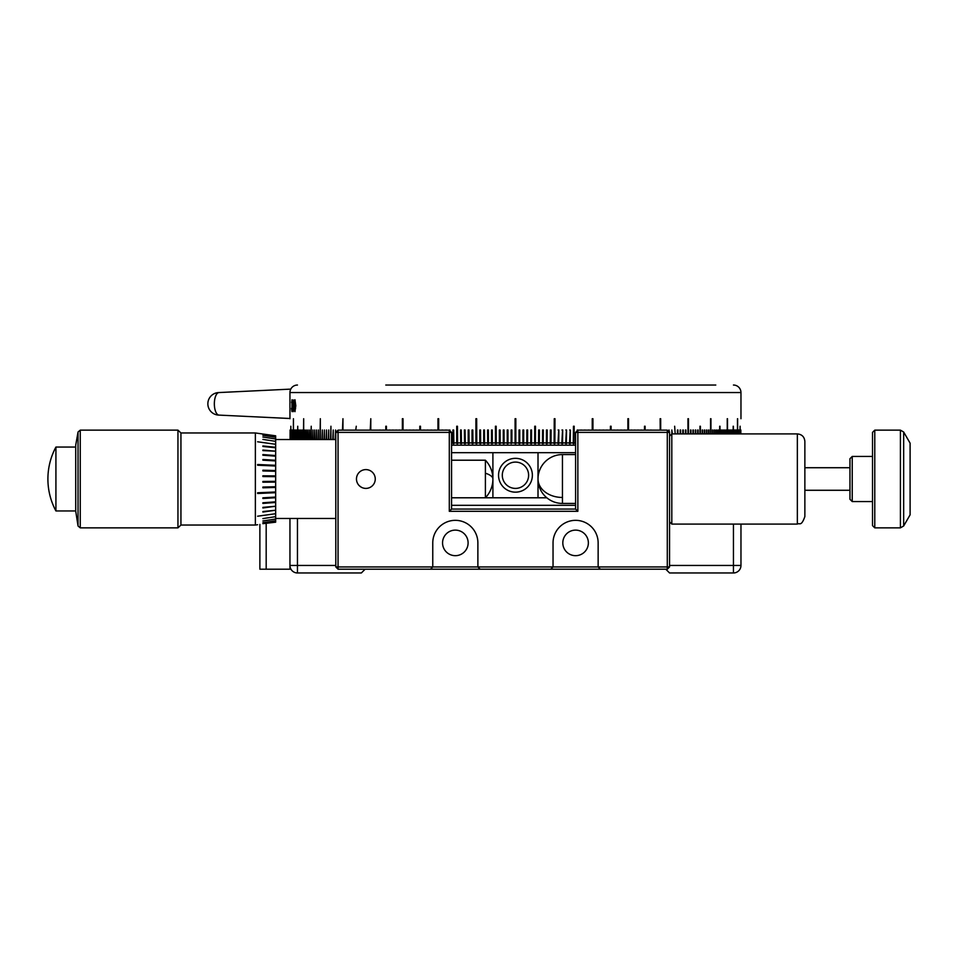 <?xml version="1.0" encoding="UTF-8"?>
<svg xmlns="http://www.w3.org/2000/svg" width="958" height="958" viewBox="0 0 958 958"><rect width="100%" height="100%" fill="white"/><g stroke="black" fill="none" stroke-linecap="round" stroke-linejoin="round"><path stroke-width="1.44" d="M365.118 569.208L361.358 572.968L297.459 572.968A7.52 7.52 0 0 1 289.951 565.448L289.951 569.208L259.881 569.208L259.881 524.409M266.18 523.523L266.18 569.208M214.46 406.3A11.28 4.766 90 0 0 219.011 415.101A11.28 4.766 90 0 0 219.107 415.101A11.28 11.28 0 0 1 213.826 393.87A11.28 9.975 62.1 0 1 218.065 392.828A11.28 4.766 90 0 0 214.46 406.3M213.826 393.87A11.28 11.28 0 0 1 219.059 392.552A11.28 4.766 90 0 0 219.011 392.552A11.28 4.766 90 0 0 218.065 392.828M385.787 385.032L715.782 385.032M733.445 385.032A7.52 7.52 0 0 1 740.965 392.552L289.951 392.552L289.951 418.718M291.627 408.312L291.974 410.479L292.382 408.096L291.974 399.785L292.441 402.707L291.974 411.641L291.507 408.312L292.046 411.641M291.974 410.479L291.986 400.935M291.627 402.671L292.058 399.785M293.34 411.641L292.777 408.455L293.352 410.479L293.867 407.617L293.376 405.126L292.897 405.713L293.076 400.073L293.89 400.073L293.16 400.073L292.968 405.713M293.89 400.073L293.411 403.977M293.89 401.222L293.292 401.222M293.112 404.192L293.974 407.665L293.268 411.641L292.873 408.455M293.867 407.617L293.304 405.126M293.28 410.479L293.795 407.617M294.393 405.713L294.968 410.479L295.483 408.539L294.968 400.935L294.393 405.713M295.483 408.539L294.968 410.479M295.555 408.539L294.968 400.935M294.202 405.713L294.956 399.785L295.806 405.713L294.956 411.641L294.202 405.713L295.028 399.785M295.028 411.641L294.274 405.713M740.079 426.238L740.079 433.902M733.181 426.238L733.181 433.902M719.686 426.238L719.686 433.902M699.963 426.238L699.963 433.902M675.186 433.902L674.648 426.238M645.117 430.142L645.117 426.238L644.495 426.238L644.495 430.142M644.686 430.142L644.495 426.238M611.108 430.142L611.108 426.238L610.426 426.238L610.426 430.142M610.785 430.142L610.426 426.238M573.998 443.674L574.189 426.238L573.459 426.238L573.267 443.674L573.998 443.674L573.459 426.238M535.426 443.674L535.486 426.238L534.732 426.238L534.672 443.674L535.426 443.674L535.426 426.238L534.732 426.238M496.172 426.238L495.43 426.238L495.43 442.919L496.244 443.674L496.172 426.238L495.49 426.238L495.49 443.674M457.457 426.238L456.726 426.238L456.726 442.919L457.649 443.674L457.457 426.238L456.918 443.674M420.49 430.142L420.49 426.238L419.808 426.238L419.808 430.142M420.49 426.238L420.131 430.142M386.421 430.142L386.421 426.238L385.799 426.238L385.799 430.142M386.421 426.238L386.23 430.142M356.268 426.238L355.729 430.142M330.941 439.53L330.941 426.238L330.51 439.53M311.23 439.53L311.23 426.238L310.919 439.53M297.734 439.53L297.734 426.238L297.531 439.53M290.837 439.53L290.837 426.238L290.777 439.53M737.48 418.718L737.48 433.902M727.242 418.718L727.242 433.902M710.573 418.718L710.573 433.902M687.964 418.718L687.964 433.902M660.697 430.142L660.697 418.718L660.122 430.142M660.218 430.142L660.122 418.718M628.532 430.142L628.532 418.718L627.885 418.718L627.885 430.142M628.161 430.142L627.885 418.718M592.942 430.142L592.942 418.718L592.236 418.718L592.236 430.142M592.679 430.142L592.236 418.718M554.862 443.674L554.981 418.718L554.251 418.718L554.119 443.674L554.862 443.674L554.862 418.718L554.251 418.718M515.835 418.718L515.081 418.718L515.081 443.674L515.835 443.674L515.835 418.718M476.665 418.718L475.922 418.718L475.922 442.919L476.797 443.674L476.665 418.718L476.054 418.718L476.054 443.674M438.68 430.142L438.68 418.718L437.974 418.718L437.974 430.142M438.68 418.718L438.237 430.142M403.031 430.142L403.031 418.718L402.372 418.718L402.372 430.142M403.031 418.718L402.755 430.142M370.794 430.142L370.794 418.718L370.219 430.142M370.794 418.718L370.698 430.142M342.952 430.142L342.952 418.718L342.461 430.142M320.343 439.53L320.343 418.718L319.972 439.53M303.674 439.53L303.674 418.718L303.423 439.53M293.435 439.53L293.435 418.718L293.304 439.53M740.965 418.718L740.965 392.552M740.845 433.902L740.845 429.998L740.821 433.902M740.678 433.902L740.678 429.998L740.642 433.902M740.438 433.902L740.438 429.998L740.39 433.902M740.139 433.902L740.139 426.238M739.768 433.902L739.768 429.998M739.696 429.998L739.696 433.902M739.337 433.902L739.337 429.998M739.241 429.998L739.241 433.902M738.822 433.902L738.822 429.998M738.726 429.998L738.726 433.902M738.247 433.902L738.247 429.998M738.127 429.998L738.127 433.902M737.612 433.902L737.612 418.718M736.894 433.902L736.894 429.998M736.75 429.998L736.75 433.902M736.115 433.902L736.115 429.998M735.96 429.998L735.96 433.902M735.277 433.902L735.277 429.998M735.097 429.998L735.097 433.902M734.355 433.902L734.355 429.998M734.175 429.998L734.175 433.902M733.385 433.902L733.385 426.238M732.331 433.902L732.331 429.998M732.128 429.998L732.128 433.902M731.217 433.902L731.217 429.998M731.002 429.998L731.002 433.902M730.044 433.902L730.044 429.998M729.816 429.998L729.816 433.902M728.798 433.902L728.798 429.998M728.559 429.998L728.559 433.902M727.493 433.902L727.493 418.718M726.128 433.902L726.128 429.998M725.853 429.998L725.853 433.902M724.691 433.902L724.691 429.998M724.404 429.998L724.404 433.902M723.182 433.902L723.182 429.998M722.895 429.998L722.895 433.902M721.625 433.902L721.625 429.998M721.314 429.998L721.314 433.902M719.997 433.902L719.997 426.238M718.308 433.902L718.308 429.998M717.985 429.998L717.985 433.902M716.56 433.902L716.56 429.998M716.213 429.998L716.213 433.902M714.752 433.902L714.752 429.998M714.393 429.998L714.393 433.902M712.872 433.902L712.872 429.998M712.513 429.998L712.513 433.902M710.944 433.902L710.944 418.718M708.956 433.902L708.956 429.998M708.561 429.998L708.561 433.902M706.896 433.902L706.896 429.998M706.501 429.998L706.501 433.902M704.789 433.902L704.789 429.998M704.381 429.998L704.381 433.902M702.621 433.902L702.621 429.998M702.202 429.998L702.202 433.902M700.394 433.902L700.394 426.238M698.119 433.902L698.119 429.998M697.675 429.998L697.675 433.902M695.783 433.902L695.783 429.998M695.328 429.998L695.328 433.902M693.388 433.902L693.388 429.998M692.933 429.998L692.933 433.902M690.946 433.902L690.946 429.998M690.479 429.998L690.479 433.902M688.455 433.902L688.455 418.718M685.904 433.902L685.904 429.998M685.401 429.998L685.401 433.902M683.293 433.902L683.293 429.998M682.791 429.998L682.791 433.902M680.647 433.902L680.647 429.998M680.132 429.998L680.132 433.902M677.941 433.902L677.941 429.998M677.414 429.998L677.414 433.902M671.857 433.902L671.857 429.998L671.833 433.902M672.384 433.902L671.833 429.998M669.019 431.854L669.019 429.998L668.983 431.819M669.534 432.369L668.983 429.998M651.476 430.142L650.877 429.998M648.315 430.142L647.704 429.998M641.872 430.142L641.249 429.998M638.591 430.142L637.968 429.998M635.274 430.142L634.639 429.998M631.921 430.142L631.286 429.998M625.119 430.142L624.46 429.998M621.658 430.142L621 429.998M618.173 430.142L617.503 429.998M614.653 430.142L613.982 429.998M607.528 430.142L606.833 429.998M603.911 430.142L603.229 429.998M600.283 430.142L599.588 429.998M596.618 430.142L595.924 429.998M589.23 430.142L588.523 429.998M585.506 430.142L584.787 429.998M581.745 430.142L581.027 429.998M577.973 430.142L577.255 429.998M569.471 443.674L570.202 443.674L570.202 429.998L569.471 443.674M570.202 443.674L570.381 429.998L569.651 429.998M565.651 443.674L566.382 443.674L566.382 429.998L565.651 443.674M566.382 443.674L566.549 429.998L565.819 429.998M561.819 443.674L562.55 443.674L562.55 429.998L561.819 443.674M562.55 443.674L562.705 429.998L561.975 429.998M557.975 443.674L558.718 443.674L558.718 429.998L557.975 443.674M558.718 443.674L558.861 429.998L558.119 429.998M550.251 443.674L550.994 443.674L550.994 429.998L550.359 429.998L550.251 443.674M550.994 443.674L551.101 429.998L550.359 429.998M546.371 443.674L547.114 443.674L547.114 429.998L546.467 429.998L546.371 443.674M547.114 443.674L547.21 429.998L546.467 429.998M542.479 443.674L543.222 443.674L543.222 429.998L542.563 429.998L542.479 443.674M543.222 443.674L543.318 429.998L542.563 429.998M538.576 443.674L539.33 443.674L539.33 429.998L538.659 429.998L538.576 443.674M539.33 443.674L539.402 429.998L538.659 429.998M530.756 443.674L531.51 443.674L531.51 429.998L530.816 429.998L530.756 443.674M531.51 443.674L531.558 429.998L530.816 429.998M526.84 443.674L527.595 443.674L527.595 429.998L526.888 429.998L526.84 443.674M527.595 443.674L527.63 429.998L526.888 429.998M522.924 443.674L523.679 443.674L523.679 429.998L522.948 429.998L522.924 443.674M523.679 443.674L523.703 429.998L522.948 429.998M519.008 443.674L519.751 443.674L519.751 429.998L519.02 429.998L519.008 443.674M519.751 443.674L519.775 429.998L519.02 429.998M515.835 443.674L515.835 442.919L519.02 442.919M511.895 442.919L511.895 429.998L511.165 429.998L511.165 443.674L511.895 442.919L515.081 442.919L515.081 443.674M511.895 429.998L511.141 429.998L511.165 443.674M507.237 443.674L507.991 443.674L507.968 429.998L507.237 429.998L507.237 443.674L507.213 429.998L507.968 429.998M503.321 443.674L504.076 443.674L504.028 429.998L503.321 429.998L503.285 442.919L503.285 429.998L504.028 429.998M499.405 443.674L500.16 443.674L500.1 429.998L499.405 429.998L499.358 442.919L499.358 429.998L500.1 429.998M491.586 443.674L492.34 443.674L492.256 429.998L491.586 429.998L491.514 442.919L491.514 429.998L492.256 429.998M487.694 443.674L488.436 443.674L488.352 429.998L487.694 429.998L487.694 443.674L487.598 429.998L488.352 429.998M483.802 443.674L484.544 443.674L484.449 429.998L483.802 429.998L483.706 442.919L483.706 429.998L484.449 429.998M479.922 443.674L480.665 443.674L480.557 429.998L479.922 429.998L479.814 442.919L479.814 429.998L480.557 429.998M472.198 443.674L472.941 443.674L472.797 429.998L472.054 442.919L472.054 429.998L472.797 429.998M468.354 443.674L469.097 443.674L468.941 429.998L468.199 442.919L468.199 429.998L468.941 429.998M464.534 443.674L465.265 443.674L465.097 429.998L464.534 443.674L464.367 429.998L465.097 429.998M460.714 443.674L461.445 443.674L461.265 429.998L460.714 443.674L460.535 429.998L461.265 429.998M453.146 443.674L453.864 443.674L453.661 429.998L452.942 442.919L452.942 429.998L453.661 429.998M449.889 429.998L449.17 430.142M446.129 429.998L445.41 430.142M442.392 429.998L441.686 430.142M434.992 429.998L434.285 430.142M431.328 429.998L430.633 430.142M427.687 429.998L426.993 430.142M424.083 429.998L423.388 430.142M416.934 429.998L416.263 430.142M413.413 429.998L412.742 430.142M409.916 429.998L409.258 430.142M406.455 429.998L405.797 430.142M399.63 429.998L398.995 430.142M396.277 429.998L395.642 430.142M392.948 429.998L392.325 430.142M389.666 429.998L389.044 430.142M383.212 429.998L382.601 430.142M380.039 429.998L379.44 430.142M335.587 439.53L335.587 429.998L335.132 439.53M333.24 439.53L333.24 429.998L332.797 439.53M328.714 439.53L328.714 429.998L328.295 439.53M326.534 439.53L326.534 429.998L326.127 439.53M324.415 439.53L324.415 429.998L324.02 439.53M322.355 439.53L322.355 429.998L321.96 439.53M318.403 439.53L318.403 429.998L318.044 439.53M316.523 439.53L316.523 429.998L316.164 439.53M314.703 439.53L314.703 429.998L314.356 439.53M312.931 439.53L312.931 429.998L312.607 439.53M309.602 439.53L309.602 429.998L309.29 439.53M308.021 439.53L308.021 429.998L307.734 439.53M306.512 439.53L306.512 429.998L306.225 439.53M305.063 439.53L305.063 429.998L304.788 439.53M302.357 439.53L302.357 429.998L302.117 439.53M301.099 439.53L301.099 429.998L300.872 439.53M299.914 439.53L299.914 429.998L299.686 439.53M298.788 439.53L298.788 429.998L298.585 439.53M296.74 439.53L296.74 429.998L296.561 439.53M295.806 439.53L295.806 429.998L295.639 439.53M294.956 439.53L294.956 429.998L294.801 439.53M294.166 439.53L294.166 429.998L294.022 439.53M292.789 439.53L292.789 429.998L292.669 439.53M292.19 439.53L292.19 429.998L292.094 439.53M291.675 439.53L291.675 429.998L291.579 439.53M291.22 439.53L291.22 429.998L291.148 439.53M290.525 439.53L290.525 429.998L290.466 439.53M290.274 439.53L290.274 429.998L290.238 439.53M290.094 439.53L290.094 429.998L290.07 439.53M575.59 445.171L451.565 445.171M574.189 442.919L575.59 442.919M570.381 442.919L573.459 442.919M566.549 442.919L569.651 442.919M562.705 442.919L565.819 442.919M558.861 442.919L561.975 442.919M554.981 442.919L558.119 442.919M551.101 442.919L554.251 442.919M547.21 442.919L550.359 442.919M543.318 442.919L546.467 442.919M539.402 442.919L542.563 442.919M535.486 442.919L538.659 442.919M531.558 442.919L534.732 442.919M527.63 442.919L530.816 442.919M523.703 442.919L526.888 442.919M519.775 442.919L522.948 442.919M507.968 442.919L511.141 442.919M504.028 442.919L507.213 442.919M500.1 442.919L503.285 442.919M496.172 442.919L499.358 442.919M492.256 442.919L495.43 442.919M488.352 442.919L491.514 442.919M484.449 442.919L487.598 442.919M480.557 442.919L483.706 442.919M476.665 442.919L479.814 442.919M472.797 442.919L475.922 442.919M468.941 442.919L472.054 442.919M465.097 442.919L468.199 442.919M461.265 442.919L464.367 442.919M457.457 442.919L460.535 442.919M453.661 442.919L456.726 442.919M451.565 442.919L452.942 442.919M289.951 392.552A7.52 7.52 0 0 1 297.459 385.032M690.981 385.032L645.129 385.032M626.328 385.032L534.253 385.032M496.663 385.032L404.587 385.032M356.472 479A9.4 9.4 0 0 1 365.872 469.6A9.4 9.4 0 0 1 375.261 479A9.4 9.4 0 0 1 365.872 488.4A9.4 9.4 0 0 1 356.472 479M335.803 432.393L338.054 432.393L338.054 566.944L335.803 566.944L335.803 432.393L338.054 430.142L449.302 430.142L449.302 432.393L338.054 432.393L338.054 430.142M335.803 566.944L338.054 569.208L338.054 566.944L669.558 566.944L669.558 432.393L667.295 430.142L667.295 432.393L575.59 432.393L575.59 509.069L577.854 511.321L449.302 511.321L451.565 509.069L575.59 509.069M449.302 511.321L449.302 432.393L451.565 432.393L449.302 430.142M430.513 569.208L432.765 566.944L432.765 542.899A22.549 22.549 0 0 1 455.325 520.338A22.549 22.549 0 0 1 477.874 542.899L477.874 566.944L480.126 569.208L338.054 569.208M451.565 432.393L451.565 509.069M575.59 432.393L577.854 430.142L577.854 511.321M550.79 569.208L553.041 566.944L553.041 542.899A22.549 22.549 0 0 1 575.59 520.338A22.549 22.549 0 0 1 598.139 542.899L598.139 566.944L600.403 569.208L480.126 569.208M577.854 430.142L667.295 430.142M669.558 566.944L667.295 569.208L667.295 432.393L669.558 432.393M667.295 569.208L600.403 569.208M588.368 542.899A12.777 12.777 0 0 1 575.59 555.676A12.777 12.777 0 0 1 562.813 542.899A12.777 12.777 0 0 1 575.59 530.121A12.777 12.777 0 0 1 588.368 542.899M468.103 542.899A12.777 12.777 0 0 1 455.325 555.676A12.777 12.777 0 0 1 442.548 542.899A12.777 12.777 0 0 1 455.325 530.121A12.777 12.777 0 0 1 468.103 542.899M359.358 485.778L361.358 487.239M335.803 439.53L275.664 439.53M335.803 518.47L275.664 518.47M55.923 447.051L55.923 510.949A67.659 67.659 0 0 1 55.923 447.051L75.718 447.051M75.718 510.949L55.923 510.949M451.565 497.789L485.395 497.789A27.255 27.255 0 0 0 485.395 460.211L485.395 497.789L546.826 497.789M515.452 458.331A16.909 16.909 0 0 1 532.373 475.24A16.909 16.909 0 0 1 515.452 492.161A16.909 16.909 0 0 1 498.543 475.24A16.909 16.909 0 0 1 515.452 458.331A16.909 16.909 0 0 0 498.543 475.24A16.909 16.909 0 0 0 515.452 492.161M451.565 452.691L575.59 452.691M538.013 452.691L538.013 497.789M492.903 452.691L492.903 497.789M669.558 436.153L671.809 433.902L671.809 524.098L797.343 524.098L797.343 433.902C801.906 434.345 804.421 436.848 804.864 441.41L804.864 516.59C801.151 527.02 799.595 522.577 797.343 524.098M874.774 527.858L872.51 525.607L872.51 432.393L874.774 430.142L874.774 527.858L900.412 527.858L903.669 525.978L903.669 432.022L910.1 443.159L910.1 514.841L903.669 525.978M852.225 501.549L849.962 499.298L849.962 458.702L852.225 456.451L852.225 501.549L872.51 501.549M740.965 524.098L740.965 565.448A7.52 7.52 0 0 1 733.445 572.968L669.558 572.968L665.798 569.208M297.459 572.968L297.459 565.448L289.951 565.448L289.951 518.47M451.565 505.309L575.59 505.309M255.367 522.793L255.367 432.956L180.942 432.956L180.942 525.044L255.367 525.044L255.367 522.793M262.887 459.505L275.664 460.271L262.887 459.505L262.887 460.187L275.664 460.954L275.664 447.769L262.887 446.464L275.664 447.781L275.664 435.818L257.63 433.279L275.664 435.818M257.63 464.51L275.664 465.301L257.63 464.51L257.63 465.229L275.664 466.019L275.664 460.954L262.887 460.187M262.887 454.583L275.664 455.541L262.887 454.583L262.887 455.218L275.664 456.176L262.887 455.218M262.887 450.044L275.664 451.182L262.887 450.619M262.887 445.961L275.664 447.266L262.887 446.464M262.887 439.411L275.664 441.339M262.887 437.04L275.664 438.98M262.887 435.339L275.664 437.267M262.887 434.333L275.664 436.201M275.664 521.799L262.887 523.679L275.664 521.882L275.664 510.219L262.887 512.051M275.664 522.182L262.887 523.679M262.887 522.661L275.664 520.733M262.887 520.96L275.664 519.02M262.887 518.589L275.664 516.661M262.887 511.536L275.664 510.231L275.664 466.007L257.63 465.229M262.887 507.381L275.664 506.231L262.887 507.968M262.887 502.782L275.664 501.824L262.887 502.782L262.887 503.417L275.664 502.459L262.887 503.417M262.887 497.813L275.664 497.046L262.887 497.813L262.887 498.495L275.664 497.729L262.887 498.495M262.887 487.059L275.664 486.724L262.887 487.059L262.887 487.802L275.664 487.466L262.887 487.802M262.887 481.455L275.664 481.335L262.887 481.455L262.887 482.197L275.664 482.09L262.887 482.197M262.887 475.803L275.664 475.91L262.887 475.803L262.887 476.545L275.664 476.665L262.887 476.545M262.887 470.198L275.664 470.534L262.887 470.198L262.887 470.941L275.664 471.276L262.887 470.941M257.63 441.794L275.664 444.284M257.63 516.206L275.664 513.716M257.63 492.771L275.664 491.981L257.63 492.771L257.63 493.49L275.664 492.699L257.63 493.49M75.718 511.177L78.041 526.002L78.041 431.998L75.718 445.171L75.718 511.177M180.942 432.956L177.948 430.142L177.948 527.858L80.256 527.858L78.041 526.002M492.903 479A27.255 8.418 180 0 0 485.395 473.192M515.452 488.4A13.161 13.161 0 0 0 528.612 475.24A13.161 13.161 0 0 0 515.452 462.091A13.161 13.161 0 0 0 502.303 475.24A13.161 13.161 0 0 0 515.452 488.4M874.774 430.142L900.412 430.142L900.412 527.858M575.59 454.571L562.442 454.571L562.442 503.429L575.59 503.429M562.442 454.571A24.429 24.429 0 0 0 538.013 479A24.429 18.465 -0 0 0 562.442 497.465M733.445 572.968L733.445 565.448L740.965 565.448M297.459 518.47L297.459 565.448L335.803 565.448M669.558 565.448L733.445 565.448L733.445 524.098M177.948 430.142L80.256 430.142L80.256 527.858M219.011 415.101L289.951 418.502M219.011 392.552L290.777 389.116M451.565 460.211L485.395 460.211M669.558 521.847L671.809 524.098M671.809 433.902L797.343 433.902M900.412 430.142L903.669 432.022M852.225 456.451L872.51 456.451M804.864 467.72L849.962 467.72M804.864 490.28L849.962 490.28M538.013 479A24.429 24.429 0 0 0 562.442 503.429M257.63 524.721L255.367 525.044M180.942 525.044L177.948 527.858M257.63 433.279L255.367 432.956M80.256 430.142L78.041 431.998"/></g></svg>
